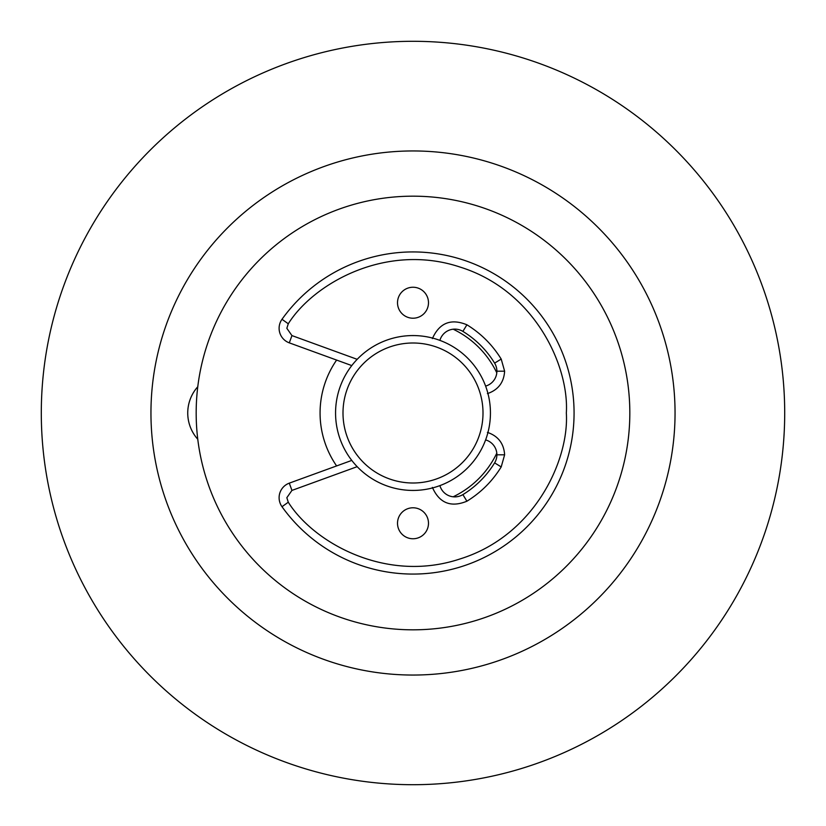 <?xml version="1.0" encoding="UTF-8"?>
<svg xmlns="http://www.w3.org/2000/svg" width="826" height="826" viewBox="0 0 826 826"><rect width="100%" height="100%" fill="white"/><g stroke="black" fill="none" stroke-linecap="round" stroke-linejoin="round"><path stroke-width="1.24" d="M150.951 413A262.048 262.048 0 0 1 413 150.951A262.048 262.048 0 0 1 675.048 413A262.048 262.048 0 0 1 413 675.048A262.048 262.048 0 0 1 150.951 413M41.3 413A371.7 371.7 0 0 1 413 41.3A371.7 371.7 0 0 1 784.7 413A371.7 371.7 0 0 1 413 784.7A371.7 371.7 0 0 1 41.3 413M197.765 386.744A39.4 39.4 0 0 0 197.765 439.256M335.562 413A77.438 77.438 0 0 1 413 335.562A77.438 77.438 0 0 1 490.438 413A77.438 77.438 0 0 1 413 490.438A77.438 77.438 0 0 1 335.562 413M413 342.996A70.003 70.003 0 0 1 483.003 413A70.003 70.003 0 0 1 413 483.003A70.003 70.003 0 0 1 342.996 413A70.003 70.003 0 0 1 413 342.996M629.825 413A216.825 216.825 0 0 1 413 629.825A216.825 216.825 0 0 1 196.175 413A216.825 216.825 0 0 1 413 196.175A216.825 216.825 0 0 1 629.825 413M336.616 465.926A92.925 92.925 0 0 1 336.616 360.074M453.164 329.202A92.925 92.925 0 0 1 496.798 372.836M496.798 453.164A92.925 92.925 0 0 1 453.164 496.798M496.891 454.806A15.487 15.487 0 0 1 494.609 462.88A95.651 95.651 0 0 1 462.88 494.609A15.487 15.487 0 0 1 439.907 485.616A15.487 15.487 0 0 0 462.88 494.609L466.917 501.206C481.062 492.492 492.492 481.062 501.206 466.917L504.624 454.806L496.891 454.806A15.487 15.487 0 0 0 485.616 439.907A15.487 15.487 0 0 1 496.891 454.806M351.773 365.588L289.296 342.852A15.487 15.487 0 0 1 281.996 319.29A161.07 161.07 0 0 1 574.07 413A161.07 161.07 0 0 1 281.996 506.71A15.487 15.487 0 0 1 289.296 483.148L351.773 460.412M487.412 393.62C498.14 389.975 503.881 382.5 504.624 371.194L496.891 371.194A15.487 15.487 0 0 0 494.609 363.12A95.651 95.651 0 0 0 462.88 331.391A15.487 15.487 0 0 0 439.907 340.384A15.487 15.487 0 0 1 462.88 331.391A95.651 95.651 0 0 1 494.609 363.12A15.487 15.487 0 0 1 485.616 386.093M397.512 523.271A15.487 15.487 0 0 0 413 538.758A15.487 15.487 0 0 0 428.488 523.271A15.487 15.487 0 0 0 413 507.784A15.487 15.487 0 0 0 397.512 523.271M397.512 302.729A15.487 15.487 0 0 0 413 318.216A15.487 15.487 0 0 0 428.488 302.729A15.487 15.487 0 0 0 413 287.241A15.487 15.487 0 0 0 397.512 302.729M462.88 494.609A95.651 95.651 0 0 0 494.609 462.88L501.206 466.917M574.07 413A161.07 161.07 0 0 1 281.996 506.71L288.284 502.218L286.839 497.706L291.939 490.417L357.183 466.669M279.105 328.294A15.487 15.487 0 0 1 281.996 319.29L288.284 323.782C313.044 284.154 385.174 242.194 459.845 266.994C535.011 290.267 569.259 366.362 566.337 413C569.259 459.638 535.011 535.733 459.845 559.006C385.174 583.806 313.044 541.846 288.284 502.218M289.296 342.852L291.939 335.583L286.839 328.294L288.284 323.782M279.105 497.706A15.487 15.487 0 0 1 289.296 483.148L291.939 490.417M504.624 454.806C503.881 443.5 498.14 436.025 487.412 432.38M432.38 487.412C439.432 503.158 450.944 507.763 466.917 501.206M357.183 359.331L291.939 335.583M462.88 331.391L466.917 324.794C450.944 318.237 439.432 322.842 432.38 338.588M494.609 363.12L501.206 359.083C492.492 344.938 481.062 333.508 466.917 324.794M504.624 371.194L501.206 359.083"/></g></svg>
